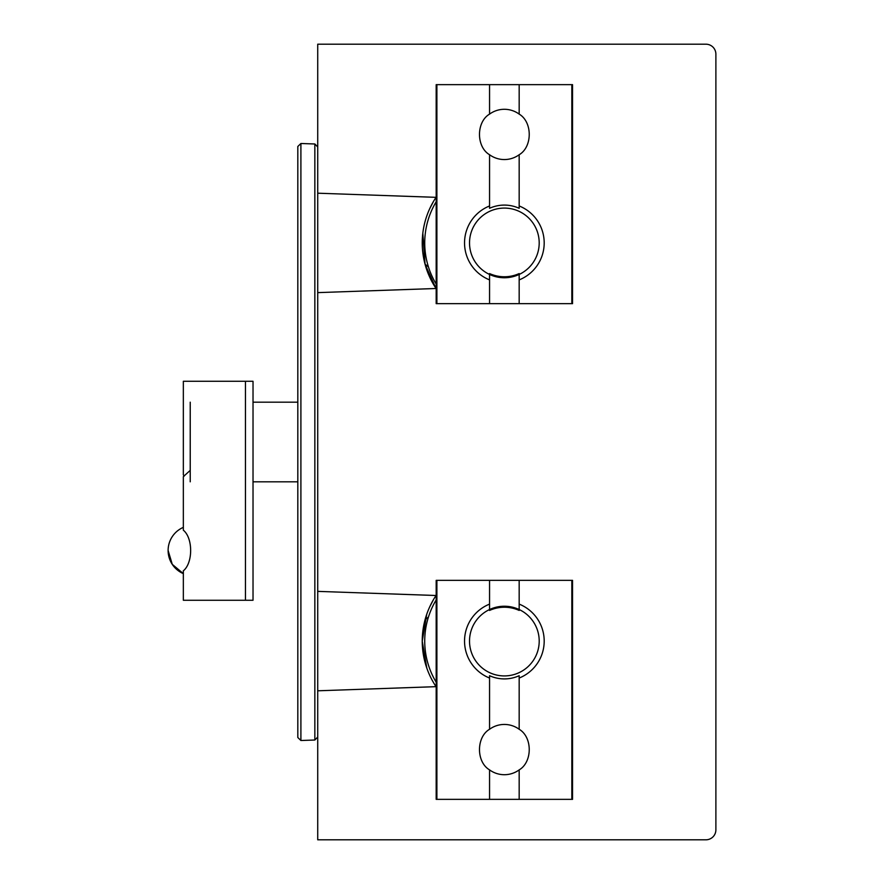 <?xml version="1.0" encoding="UTF-8"?>
<svg xmlns="http://www.w3.org/2000/svg" width="884" height="884" viewBox="0 0 884 884"><rect width="100%" height="100%" fill="white"/><g stroke="black" fill="none" stroke-linecap="round" stroke-linejoin="round"><path stroke-width="1.33" d="M422.817 233.177L425.094 264.36L436.055 288.504A82.124 82.124 0 0 1 436.055 197.331M433.458 201.497L429.779 208.569M436.055 686.669A82.124 82.124 0 0 1 436.055 595.496M433.458 599.65L429.779 606.722M426.751 614.258L422.243 641.198L426.817 668.094M436.177 686.658L317.721 690.802L317.721 839.8L705.929 839.8A9.956 9.956 0 0 0 715.885 829.844L715.885 54.156A9.956 9.956 0 0 0 705.929 44.2L317.721 44.2L317.721 193.198L436.177 197.342M436.177 288.493L317.721 292.626L317.721 193.198M317.721 690.802L317.721 591.374L436.177 595.507M317.721 292.626L317.721 591.374M297.82 146.479L297.82 737.521L297.82 146.479L300.903 143.495L300.903 740.505L297.82 737.521M300.903 143.495L314.848 143.982L317.721 146.965M190.226 402.187L190.226 481.813M183.342 476.62L183.342 530.19C193.121 538.091 193.043 563.02 183.342 570.81L183.342 600.269L245.465 600.269L245.465 381.28L183.342 381.28L183.342 474.94L184.336 475.923L183.342 476.62L190.226 470.387M183.342 573.628L172.269 564.346L168.115 550.5A25.183 25.183 0 0 0 183.342 573.628L172.269 564.346L168.115 550.5A25.183 25.183 0 0 1 183.342 527.361M245.465 381.28L253.023 381.28L253.023 600.269L245.465 600.269M504.366 208.083A34.841 34.841 0 0 1 534.533 260.338A34.841 34.841 0 0 1 474.189 260.338A34.841 34.841 0 0 1 504.366 208.083M519.173 205.961A39.813 39.813 0 0 1 519.173 279.885M489.559 279.885A39.813 39.813 0 0 1 489.559 205.961M436.177 284.051A79.626 79.626 0 0 1 436.177 201.784M504.366 606.236A34.841 34.841 0 0 1 534.533 658.503A34.841 34.841 0 0 1 474.189 658.503A34.841 34.841 0 0 1 504.366 606.236M519.173 604.115A39.813 39.813 0 0 1 519.173 678.039M489.559 678.039A39.813 39.813 0 0 1 489.559 604.115M436.177 682.216A79.626 79.626 0 0 1 436.177 599.949M519.173 580.357L519.173 610.435A35.835 35.835 0 0 0 489.559 610.435L489.559 580.357L571.826 580.357L571.826 799.346L572.545 799.346L572.545 580.357L571.826 580.357M489.559 729.267L489.559 675.707A35.835 35.835 0 0 0 519.173 675.707L519.173 729.267A25.139 25.139 0 0 0 489.559 729.267C476.189 737.057 476.078 761.986 489.559 769.887L489.559 799.346L571.826 799.346M436.895 580.357L436.895 799.346L436.177 799.346L436.177 580.357L489.559 580.357M436.895 799.346L489.559 799.346M489.559 769.887A25.139 25.139 0 0 0 519.173 769.887C532.533 762.096 532.643 737.168 519.173 729.267M519.173 769.887L519.173 799.346M489.559 303.643L489.559 273.565A35.835 35.835 0 0 0 519.173 273.565L519.173 303.643L436.895 303.643L436.895 84.654L436.177 84.654L436.177 303.643L436.895 303.643M519.173 154.733L519.173 208.292A35.835 35.835 0 0 0 489.559 208.292L489.559 154.733A25.139 25.139 0 0 0 519.173 154.733C532.533 146.943 532.643 122.014 519.173 114.113L519.173 84.654L436.895 84.654M571.826 303.643L571.826 84.654L572.545 84.654L572.545 303.643L519.173 303.643M571.826 84.654L519.173 84.654M519.173 114.113A25.139 25.139 0 0 0 489.559 114.113C476.189 121.904 476.078 146.832 489.559 154.733M489.559 114.113L489.559 84.654M314.848 143.982L314.848 740.019L317.721 737.035M428.431 266.913L425.027 264.139M314.848 740.019L300.903 740.505M428.431 617.087L425.027 619.861M297.82 402.187L253.023 402.187M297.82 481.813L253.023 481.813M170.126 560.368A25.183 25.183 0 0 0 181.993 572.998"/></g></svg>
